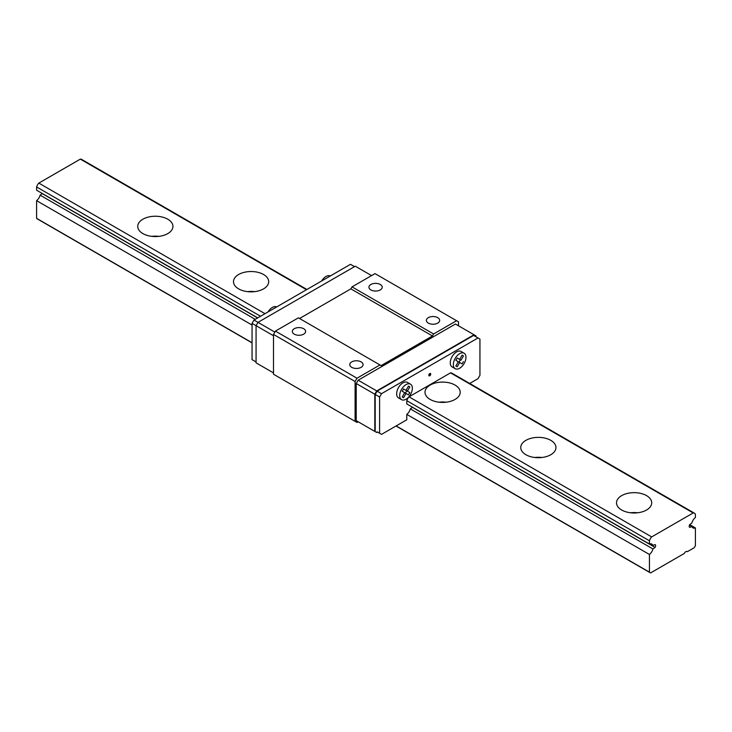 <?xml version="1.0" encoding="UTF-8"?>
<svg xmlns="http://www.w3.org/2000/svg" width="732" height="732" viewBox="0 0 732 732"><rect width="100%" height="100%" fill="white"/><g stroke="black" fill="none" stroke-linecap="round" stroke-linejoin="round"><path stroke-width="1.1" d="M158.917 236.354A17.605 10.166 0 0 0 151.753 236.354M142.886 219.216A17.605 10.166 180 0 1 162.074 217.011A17.605 10.166 180 0 1 172.944 226.398A17.605 10.166 180 0 1 155.34 236.564A17.605 10.166 180 0 1 137.735 226.398A17.605 10.166 180 0 1 142.886 219.216M254.672 291.638A17.605 10.166 0 0 0 247.508 291.638M238.641 274.5A17.605 10.166 180 0 1 257.829 272.295A17.605 10.166 180 0 1 268.699 281.683A17.605 10.166 180 0 1 251.094 291.848A17.605 10.166 180 0 1 233.49 281.683A17.605 10.166 180 0 1 238.641 274.5M446.191 402.207A17.605 10.166 0 0 0 439.026 402.207M430.16 385.069A17.605 10.166 180 0 1 449.338 382.863A17.605 10.166 180 0 1 460.208 392.251A17.605 10.166 180 0 1 442.604 402.417A17.605 10.166 180 0 1 424.999 392.251A17.605 10.166 180 0 1 430.16 385.069M541.945 457.491A17.605 10.166 0 0 0 534.781 457.491M525.915 440.344A17.605 10.166 180 0 1 545.093 438.148A17.605 10.166 180 0 1 555.963 447.536A17.605 10.166 180 0 1 538.359 457.701A17.605 10.166 180 0 1 520.754 447.536A17.605 10.166 180 0 1 525.915 440.344M650.675 572.872A5.417 3.129 -60 0 1 649.989 572.634A5.417 3.129 -60 0 1 649.44 572.149L649.44 554.481A6.497 3.751 120 0 0 652.953 548.982L655.067 547.426A2.278 1.318 120 0 0 655.167 544.635A2.278 1.318 120 0 0 655.067 544.59L652.953 545.477A6.497 3.751 120 0 0 651.864 544.105A6.497 3.751 120 0 0 649.44 544.032L649.44 540.774A6.231 3.596 -60 0 1 651.663 536.913L693.177 512.949A6.231 3.596 -60 0 1 694.494 513.233A6.231 3.596 -60 0 1 695.4 514.23L695.4 517.497A6.497 3.751 120 0 0 691.877 523.005L689.764 524.551A2.278 1.318 120 0 0 689.663 527.342A2.278 1.318 120 0 0 689.764 527.397L691.877 526.509A6.497 3.751 120 0 0 692.966 527.882A6.497 3.751 120 0 0 695.4 527.946L695.4 545.615A5.417 3.129 -60 0 1 694.165 547.765L687.357 551.69A2.708 1.565 120 0 0 687.174 551.553A2.708 1.565 120 0 0 684.292 553.456L650.675 572.872M252.055 342.887L37.149 218.813A5.417 3.129 -60 0 1 36.6 218.337L252.055 342.722M396.158 425.923L649.44 572.149M36.6 218.337L36.6 200.66L252.055 325.054M469.706 383.458L478.033 378.654L479.945 375.333L479.945 339.072L478.033 337.964L381.509 393.688L379.597 397.009L379.597 433.271L381.509 434.378L406.791 419.784L406.791 414.394L649.44 554.481M36.6 200.66A6.497 3.751 120 0 0 40.123 195.16L255.203 319.335M406.791 414.394A6.497 3.751 120 0 0 410.313 408.886L652.953 548.982M40.123 195.16L42.236 193.605L257.6 317.953M410.313 408.886L412.427 407.34L655.067 547.426M650.135 543.849L652.953 545.477M260.546 316.251L36.6 186.953L36.6 190.219L257.719 317.88M649.44 540.774L406.791 400.678L406.791 403.945L649.44 544.032M36.6 186.953A6.231 3.596 -60 0 1 38.823 183.101L265.002 313.68M406.791 400.678A6.231 3.596 -60 0 1 409.014 396.826L651.663 536.913M621.669 495.628A17.605 10.166 180 0 1 640.857 493.432A17.605 10.166 180 0 1 651.718 502.82A17.605 10.166 180 0 1 634.113 512.986A17.605 10.166 180 0 1 616.509 502.82A17.605 10.166 180 0 1 621.669 495.628M38.823 183.101L80.337 159.128L306.516 289.716M409.014 396.826L450.528 372.863L693.177 512.949M80.337 159.128A6.231 3.596 -60 0 1 81.655 159.42L306.928 289.479M689.471 525.109L691.877 526.509M689.7 524.652L695.4 527.946M637.7 512.775A17.605 10.166 0 0 0 630.536 512.775M294.264 328.723A6.661 3.843 180 0 1 301.52 327.89A6.661 3.843 180 0 1 305.628 331.44A6.661 3.843 180 0 1 298.967 335.283A6.661 3.843 180 0 1 292.315 331.44A6.661 3.843 180 0 1 294.264 328.723M428.815 375.223A1.354 0.778 120 0 0 429.098 375.845A1.354 0.778 120 0 0 430.453 375.058A1.354 0.778 120 0 0 430.453 373.494A1.354 0.778 120 0 0 429.41 373.86A1.354 0.778 120 0 0 428.815 375.223M410.496 384.181L407.431 382.406A8.94 5.161 120 0 0 400.541 384.803A8.94 5.161 120 0 0 396.643 393.798A8.94 5.161 120 0 0 398.492 397.888L401.557 399.663A8.94 5.161 120 0 0 410.496 394.502A8.94 5.161 120 0 0 410.496 384.181A8.94 5.161 120 0 0 403.607 386.569A8.94 5.161 120 0 0 399.709 395.564A8.94 5.161 120 0 0 401.557 399.663M450.528 372.863A6.231 3.596 -60 0 1 451.845 373.146L694.494 513.233M464.115 353.217L461.05 351.452A8.94 5.161 120 0 0 454.169 353.849A8.94 5.161 120 0 0 450.262 362.843A8.94 5.161 120 0 0 452.12 366.933L455.176 368.699A8.94 5.161 120 0 0 464.115 363.539A8.94 5.161 120 0 0 464.115 353.217A8.94 5.161 120 0 0 457.235 355.615A8.94 5.161 120 0 0 453.328 364.609A8.94 5.161 120 0 0 455.176 368.699M354.508 266.649L350.491 264.325L253.967 320.049L252.055 323.37L252.055 359.632L256.072 361.956M463.447 355.926L462.112 355.157L463.447 355.926L460.986 360.19L457.93 358.415L460.382 359.833L459.046 362.157M405.418 393.121L406.763 390.797L404.302 389.378L407.367 391.144L409.829 386.889L408.483 386.112L406.022 390.376L403.57 388.948L402.225 391.272L404.686 392.691L402.225 396.954L403.57 397.723L406.022 393.468L408.483 394.887L409.829 392.562L407.367 391.144M321.641 280.978A8.94 5.161 -60 0 1 325.978 276.486A8.94 5.161 -60 0 1 330.315 275.973M268.013 311.942A8.94 5.161 -60 0 1 272.35 307.449A8.94 5.161 -60 0 1 276.687 306.928M409.829 386.889L408.483 386.112M409.829 392.562L406.763 390.797M406.022 393.468L404.686 392.691M460.986 360.19L460.382 359.833M463.447 361.608L462.112 363.923L455.853 360.318L457.189 357.994L459.65 359.412L462.112 355.157M459.65 362.505L457.189 366.769L455.853 365.991L458.305 361.736M370.868 284.492A6.661 3.843 180 0 1 378.124 283.659A6.661 3.843 180 0 1 382.232 287.209A6.661 3.843 180 0 1 375.58 291.052A6.661 3.843 180 0 1 368.919 287.209A6.661 3.843 180 0 1 370.868 284.492M428.321 317.661A6.661 3.843 180 0 1 435.577 316.828A6.661 3.843 180 0 1 439.685 320.378A6.661 3.843 180 0 1 433.033 324.23A6.661 3.843 180 0 1 426.372 320.378A6.661 3.843 180 0 1 428.321 317.661M351.717 361.892A6.661 3.843 180 0 1 358.973 361.059A6.661 3.843 180 0 1 363.081 364.609A6.661 3.843 180 0 1 356.42 368.452A6.661 3.843 180 0 1 349.768 364.609A6.661 3.843 180 0 1 351.717 361.892M475.928 336.747L475.928 335.86L474.016 334.753L376.724 390.925L374.811 394.237L374.811 431.395L376.724 432.502L377.492 432.054M458.497 325.795L458.497 321.815L456.585 320.717L433.6 333.984L432.456 335.97L381.125 365.607L298.4 317.834L275.415 331.111L356.996 378.206L355.084 381.528L355.084 421.33L356.996 422.437L358.149 421.769L356.237 420.671L374.811 431.395M377.108 431.834L379.597 433.271M478.033 337.964L473.631 335.421L377.108 391.144L375.196 394.466L375.196 430.727M371.554 275.598L355.276 266.201L257.984 322.373L256.072 325.685L256.072 362.843L273.503 372.899M474.016 334.753L455.432 324.029L358.149 380.201L356.237 383.513L374.811 394.237M356.237 383.513L356.237 420.671M358.149 380.201L376.724 390.925M252.055 323.37L273.503 335.75M253.967 320.049L274.839 332.099M375.196 394.466L379.597 397.009M377.108 391.144L381.509 393.688M428.934 375.681A1.354 0.778 120 0 0 430.068 374.839A1.354 0.778 120 0 0 430.233 373.439M275.415 331.111L273.503 334.423L355.084 381.528M273.503 334.423L273.503 374.226L355.084 421.33M433.6 333.984L352.019 286.88L375.004 273.612L456.585 320.717M352.019 286.88L350.875 288.865L432.456 335.97M350.875 288.865L299.544 318.502M379.981 364.939L356.996 378.206M649.989 572.634L396.012 426.006"/></g></svg>
